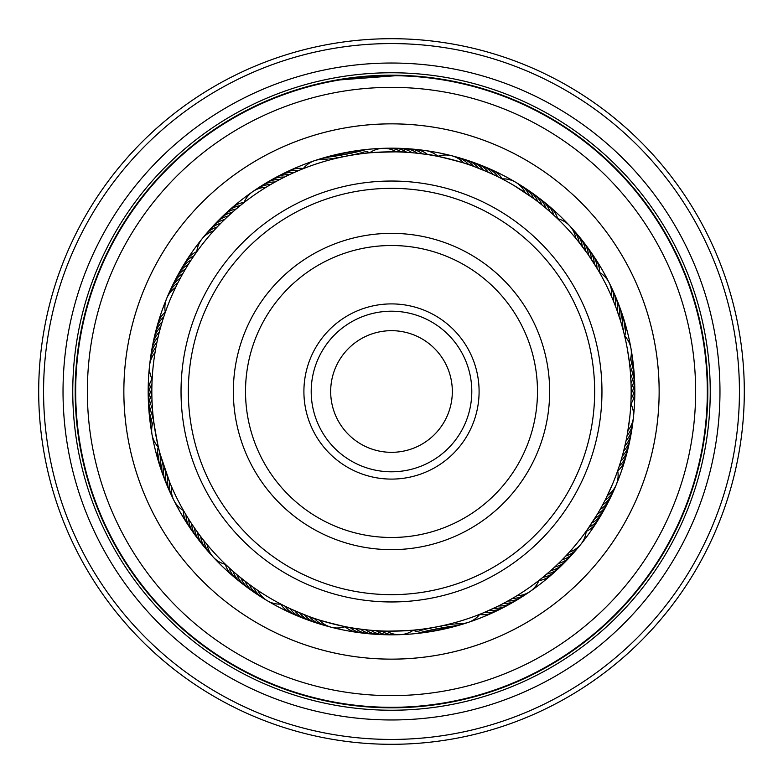 <?xml version="1.0" encoding="UTF-8"?>
<svg xmlns="http://www.w3.org/2000/svg" width="783" height="783" viewBox="0 0 783 783"><rect width="100%" height="100%" fill="white"/><g stroke="black" fill="none" stroke-linecap="round" stroke-linejoin="round"><path stroke-width="1.17" d="M330.671 391.5A60.829 60.829 0 0 0 391.5 452.329A60.829 60.829 0 0 0 452.329 391.5A60.829 60.829 0 0 0 391.5 330.671A60.829 60.829 0 0 0 330.671 391.5M659.149 391.5A267.649 267.649 0 0 0 391.5 123.851A267.649 267.649 0 0 0 123.851 391.5A267.649 267.649 0 0 0 391.5 659.149A267.649 267.649 0 0 0 659.149 391.5M302.796 168.854L299.126 170.351M300.78 169.676L294.31 172.426M502.05 178.857L500.533 178.074M497.371 176.488L495.845 175.744M492.654 174.227L483.033 170.009M471.65 165.634L466.639 163.921M432.069 155.298L428.154 154.652C427.606 153.233 474.518 165.252 473.294 166.231M597.899 269.685L588.248 254.651L577.746 240.665L582.082 246.185M630.853 403.666L630.932 401.953M631.059 398.43L631.108 396.717M631.157 393.193L631.137 387.928M632.116 356.245A24.332 24.332 -162.3 0 1 631.793 369.165A24.332 24.332 17.7 0 1 630.423 372.688L631 382.691M631 382.721L630.755 377.465M630.755 377.484L630.384 372.238M624.482 335.3L624.619 335.878A24.332 24.332 0 0 1 629.375 362.265L627.398 349.159M623.199 330.22L623.963 333.186M597.762 513.55L587.25 529.778M589.305 526.822L590.225 525.462M595.951 516.555L595.041 518.023M597.742 513.57L600.375 509.009M600.365 509.028L602.89 504.418M612.844 483.385L606.111 498.184M619.559 465.18L618.59 468.097M479.93 614.254L481.516 613.618M481.927 613.451L494.327 607.98M516.907 595.736A24.332 24.332 0 0 0 538.939 580.448L542.56 577.56M514.431 597.233L506.092 602M538.939 580.448L535.288 583.237M419.277 629.552L423.212 629.052C424.132 630.266 375.742 631.979 376.643 630.707M260.573 596.431A24.332 24.332 -31.4 0 1 251.02 587.73A24.332 24.332 148.6 0 1 249.258 584.392L238.766 576.19M288.095 607.706L289.769 608.499M158.45 447.416L158.851 449.07M158.969 449.511L160.172 454.14M160.29 454.58L169.882 482.729M171.497 486.566A24.332 24.332 0 0 0 183.496 510.545L185.874 514.617M187.636 517.514L188.615 519.08M165.203 312.574L164.655 314.179M163.539 317.536L163.011 319.161M160.525 327.568L160.035 329.349M159.184 332.628L158.734 334.429M157.951 337.718L157.54 339.528M152.019 382.084L151.961 383.934M156.825 342.837L156.463 344.647M151.873 387.321L151.843 389.171M416.967 153.194L427.352 154.535M369.096 152.891L369.605 152.842A24.332 24.332 0 0 1 396.394 151.882M404.782 152.205L411.75 152.695M363.889 153.429L359.955 153.918C359.035 152.714 407.424 151.031 406.534 152.313M556.282 217.468L552.436 213.916M540.368 203.678L537.598 201.515M498.096 176.85L502.109 178.886A24.332 24.332 0 0 1 525.168 192.569M532.019 197.355L527.703 194.301M514.02 185.522L533.438 198.383M616.524 309.011L620.439 320.599M597.204 268.53L599.504 272.445L597.204 268.53M614.665 304.117L613.187 300.427M598.124 270.066L594.473 264.057L598.114 270.057M613.226 300.535L615.301 305.752M622.896 453.905L622.436 455.569M630.873 403.196L630.844 403.793A24.332 24.332 0 0 1 627.976 430.444M631.078 397.96L630.971 401.033M629.767 417.319L627.467 433.42M544.528 575.945L543.187 577.051M556.282 565.522L555.02 566.716M560.051 561.881L562.517 559.405M588.845 527.488L586.203 531.246A24.332 24.332 0 0 1 569.378 552.113M588.64 527.791L583.394 535.073M430.914 627.897L424.004 628.945M484.031 612.58L479.744 614.322A24.332 24.332 0 0 1 454.306 622.788M446.32 624.805L444.636 625.196M318.544 623.483A24.332 24.332 -63.4 0 1 312.76 621.487A24.332 24.332 116.6 0 1 304.479 614.802L290.503 608.841M323.624 625.02A24.332 24.332 -64.6 0 1 317.81 623.151A24.332 24.332 115.4 0 1 309.373 616.652L295.279 610.994M351.097 627.731L355.012 628.367C355.56 629.796 308.639 617.797 309.862 616.828L300.095 613.05M349.844 627.516L345.264 626.664A24.332 24.332 0 0 1 319.298 620.028M311.507 617.425L304.959 614.998M184.563 512.395L183.633 510.79M195.848 529.915L191.894 524.16M195.907 530.003L194.85 528.486M228.881 567.548L225.465 564.337A24.332 24.332 0 0 1 207.201 544.714M202.151 538.42L201.016 536.952M160.398 454.982L160.897 456.773C159.83 457.859 151.236 410.204 152.626 410.909L152.078 402.305M268.52 181.705A24.332 24.332 -111.2 0 1 273.874 178.759A24.332 24.332 68.8 0 1 284.386 177.105L284.963 176.821M281.048 178.808L288.516 175.089M272.944 183.212L278.621 180.09M352.242 155.073L359.152 154.026M459.386 157.99A24.332 24.332 132.2 0 1 471.004 163.637A24.332 24.332 -47.8 0 1 473.637 166.348L487.878 172.074M433.312 155.514L437.746 156.346A24.332 24.332 0 0 1 463.722 162.981M587.25 253.222L591.194 258.987M584.177 248.974L588.248 254.651M554.237 215.56L557.545 218.672A24.332 24.332 0 0 1 575.808 238.296M619.167 466.384L617.679 470.74A24.332 24.332 0 0 1 607.422 495.512M437.677 156.326L436.004 156.003M549.754 211.518L545.761 208.082M496.96 176.283L493.378 174.57M624.589 335.75L624.188 334.087M624.08 333.646L622.876 329.017M622.759 328.586L621.927 325.62M617.738 470.593L618.296 468.978M619.412 465.621L619.93 463.996M622.436 455.598L623.787 450.509M623.777 450.528L626.146 440.3M543.177 577.061L551.144 570.249M300.966 169.588L298.069 170.802M528.222 588.336A239.667 239.667 0 0 0 588.336 254.778A239.667 239.667 0 0 0 254.778 194.664A239.667 239.667 0 0 0 194.664 528.222A239.667 239.667 0 0 0 528.222 588.336M274.559 182.302L269.587 185.16M241.712 204.412L236.29 208.885M266.073 187.274A24.332 24.332 0 0 0 244.051 202.562L240.312 205.537M501.825 604.261L499.035 605.68M191.13 260.005L194.331 255.258M219.083 225.034L220.366 223.713M180.041 278.709L179.17 280.343M162.756 319.993L162.208 321.764M164.371 315.011L163.784 316.772M185.17 269.577L184.23 271.172M187.881 265.094L186.912 266.67M193.597 256.315L192.677 257.676M196.602 252.028L195.652 253.359M152.626 410.909L152.783 412.749M159.066 449.922L159.526 451.713M151.863 395.219L151.902 397.069M151.931 384.737L151.892 386.45M152.137 379.51L152.059 381.213M482.377 613.265L488.837 610.505M194.057 255.649L196.807 251.744A24.332 24.332 0 0 1 213.632 230.877M222.832 221.237L227.863 216.392M226.59 217.586L231.729 212.859M238.345 207.162L243.777 202.777M285.051 606.228L280.872 604.104A24.332 24.332 0 0 1 257.822 590.421M251.118 585.743L245.51 581.563M234.694 572.745L229.478 568.096M226.845 565.649L225.651 564.514M418.014 629.689L413.375 630.158A24.332 24.332 0 0 1 386.587 631.118M378.385 630.804L371.416 630.325M367.941 630.002L361.002 629.219M366.199 629.826L355.815 628.495M514.47 601.295A24.332 24.332 85.7 0 1 502.383 605.846A24.332 24.332 -94.3 0 1 498.605 605.905L484.775 612.267M203.903 540.652A24.332 24.332 -33.2 0 0 207.701 550.596A24.332 24.332 146.8 0 0 211.684 555.225M200.683 536.512A24.332 24.332 148.1 0 0 204.265 546.534A24.332 24.332 -31.9 0 0 208.151 551.252M197.561 532.313A24.332 24.332 149.3 0 0 200.918 542.404A24.332 24.332 -30.7 0 0 204.706 547.209M194.536 528.036A24.332 24.332 -29.4 0 0 197.668 538.205A24.332 24.332 150.6 0 0 201.348 543.089M191.59 523.7A24.332 24.332 -28.2 0 0 194.507 533.937A24.332 24.332 151.8 0 0 198.079 538.9M188.752 519.295A24.332 24.332 153.1 0 0 191.444 529.592A24.332 24.332 -26.9 0 0 194.908 534.632M186.011 514.842A24.332 24.332 154.3 0 0 188.478 525.187A24.332 24.332 -25.7 0 0 191.825 530.306M611.494 296.414A24.332 24.332 0 0 0 599.504 272.445M175.578 287.508A24.332 24.332 0 0 0 165.311 312.27M153.625 420.755A24.332 24.332 0 0 0 158.381 447.132M314.316 618.394A24.332 24.332 -65.9 0 0 322.89 624.707A24.332 24.332 114.1 0 0 328.743 626.449M449.236 624.1A24.332 24.332 -98.6 0 0 459.856 624.785A24.332 24.332 81.4 0 0 465.728 623.072M565.825 555.959A24.332 24.332 -131.4 0 0 575.133 550.792A24.332 24.332 48.6 0 0 579.146 546.182M627.066 435.602A24.332 24.332 -164.1 0 0 632.096 426.226A24.332 24.332 15.9 0 0 632.987 420.177M613.52 301.249A24.332 24.332 163.2 0 0 612.678 290.64A24.332 24.332 -16.8 0 0 610.153 285.071M529.484 195.544A24.332 24.332 130.5 0 0 523.034 187.068A24.332 24.332 -49.5 0 0 517.906 183.751M401.63 152.049A24.332 24.332 97.7 0 0 391.627 148.408A24.332 24.332 -82.3 0 0 385.52 148.388M270.566 184.582A24.332 24.332 65 0 0 260.181 186.931A24.332 24.332 -115 0 0 255.033 190.22M177.898 282.81A24.332 24.332 32.3 0 0 170.43 290.395A24.332 24.332 -147.7 0 0 167.875 295.945M153.047 415.548A24.332 24.332 -0.4 0 0 150.865 425.962A24.332 24.332 179.6 0 0 151.716 432.02M444.137 625.314A24.332 24.332 82.6 0 0 454.747 626.224A24.332 24.332 -97.4 0 0 460.649 624.638M562.194 559.737A24.332 24.332 49.9 0 0 571.6 554.765A24.332 24.332 -130.1 0 0 575.72 550.243M626.048 440.741A24.332 24.332 17.2 0 0 631.284 431.472A24.332 24.332 -162.8 0 0 632.302 425.453M615.438 306.124A24.332 24.332 -15.6 0 0 614.831 295.494A24.332 24.332 164.4 0 0 612.433 289.876M533.732 198.598A24.332 24.332 -48.3 0 0 527.468 189.995A24.332 24.332 131.7 0 0 522.418 186.56M406.866 152.333A24.332 24.332 -81 0 0 396.942 148.467A24.332 24.332 99 0 0 390.834 148.32M275.117 181.989A24.332 24.332 -113.7 0 0 264.683 184.103A24.332 24.332 66.3 0 0 259.467 187.284M180.325 278.171A24.332 24.332 -146.5 0 0 172.691 285.589A24.332 24.332 33.5 0 0 170.019 291.08M152.577 410.331A24.332 24.332 -179.2 0 0 150.17 420.696A24.332 24.332 0.8 0 0 150.884 426.764M439.018 626.41A24.332 24.332 83.9 0 0 449.599 627.545A24.332 24.332 -96.1 0 0 455.54 626.097M558.475 563.427A24.332 24.332 51.2 0 0 567.998 558.661A24.332 24.332 -128.8 0 0 572.207 554.237M624.922 445.86A24.332 24.332 18.4 0 0 630.354 436.708A24.332 24.332 -161.6 0 0 631.499 430.709M617.249 311.037A24.332 24.332 -14.3 0 0 616.877 300.398A24.332 24.332 165.7 0 0 614.596 294.721M537.911 201.76A24.332 24.332 -47 0 0 531.843 193.01A24.332 24.332 133 0 0 526.861 189.476M412.083 152.724A24.332 24.332 -79.8 0 0 402.256 148.643A24.332 24.332 100.2 0 0 396.149 148.359M279.727 179.493A24.332 24.332 -112.5 0 0 269.254 181.382A24.332 24.332 67.5 0 0 263.959 184.445M182.85 273.58A24.332 24.332 -145.2 0 0 175.059 280.833A24.332 24.332 34.8 0 0 172.27 286.265M152.225 405.105A24.332 24.332 -177.9 0 0 149.592 415.421A24.332 24.332 2.1 0 0 150.179 421.499M299.615 612.854A24.332 24.332 -62.1 0 0 307.758 619.715A24.332 24.332 117.9 0 0 313.484 621.829M433.87 627.389A24.332 24.332 -94.9 0 0 444.431 628.759A24.332 24.332 85.1 0 0 450.401 627.437M554.677 567.029A24.332 24.332 -127.6 0 0 564.298 562.478A24.332 24.332 52.4 0 0 568.605 558.142M623.669 450.949A24.332 24.332 -160.3 0 0 629.307 441.915A24.332 24.332 19.7 0 0 630.589 435.935M618.952 315.989A24.332 24.332 166.9 0 0 618.815 305.341A24.332 24.332 -13.1 0 0 616.661 299.625M542.022 204.999A24.332 24.332 134.2 0 0 536.149 196.132A24.332 24.332 -45.8 0 0 531.246 192.481M417.3 153.233A24.332 24.332 101.5 0 0 407.561 148.936A24.332 24.332 -78.5 0 0 401.464 148.525M185.483 269.049A24.332 24.332 36 0 0 177.535 276.125A24.332 24.332 -144 0 0 174.619 281.498M151.98 399.868A24.332 24.332 3.3 0 0 149.122 410.126A24.332 24.332 -176.7 0 0 149.582 416.223M294.799 610.789A24.332 24.332 -60.9 0 0 302.786 617.826A24.332 24.332 119.1 0 0 305.928 619.275M305.938 619.275A24.332 24.332 119.1 0 0 308.473 620.067M428.712 628.26A24.332 24.332 -93.6 0 0 439.234 629.855A24.332 24.332 86.4 0 0 445.224 628.671M550.801 570.553A24.332 24.332 -126.3 0 0 560.52 566.217A24.332 24.332 53.7 0 0 564.925 561.979M622.319 456.009A24.332 24.332 -159.1 0 0 628.152 447.103A24.332 24.332 20.9 0 0 629.561 441.152M620.557 320.971A24.332 24.332 168.2 0 0 620.645 310.332A24.332 24.332 -11.8 0 0 619.676 307.014M619.676 307.005A24.332 24.332 -11.8 0 0 618.609 304.567M546.064 208.337A24.332 24.332 135.5 0 0 540.387 199.332A24.332 24.332 -44.5 0 0 535.562 195.584M422.497 153.85A24.332 24.332 102.7 0 0 412.856 149.347A24.332 24.332 -77.3 0 0 406.769 148.799M289.093 174.815A24.332 24.332 70 0 0 278.552 176.244A24.332 24.332 -110 0 0 275.401 177.672M275.391 177.672A24.332 24.332 -110 0 0 273.13 179.072M188.204 264.576A24.332 24.332 37.3 0 0 180.1 271.476A24.332 24.332 -142.7 0 0 177.075 276.791M151.853 394.632A24.332 24.332 4.6 0 0 148.77 404.821A24.332 24.332 -175.4 0 0 149.093 410.928M290.033 608.626A24.332 24.332 120.4 0 0 297.863 615.83A24.332 24.332 -59.6 0 0 303.501 618.198M423.525 629.013A24.332 24.332 87.6 0 0 434.007 630.844A24.332 24.332 -92.4 0 0 440.026 629.786M546.847 573.998A24.332 24.332 54.9 0 0 556.664 569.867A24.332 24.332 -125.1 0 0 561.157 565.727M620.85 461.03A24.332 24.332 22.2 0 0 626.88 452.261A24.332 24.332 -157.8 0 0 628.416 446.349M622.035 326.002A24.332 24.332 -10.5 0 0 622.358 315.363A24.332 24.332 169.5 0 0 620.459 309.549M550.028 211.762A24.332 24.332 -43.3 0 0 544.547 202.631A24.332 24.332 136.7 0 0 539.81 198.774M427.684 154.584A24.332 24.332 -76 0 0 418.142 149.876A24.332 24.332 104 0 0 412.073 149.191M293.86 172.632A24.332 24.332 -108.7 0 0 283.28 173.826A24.332 24.332 71.3 0 0 277.799 176.537M191.023 260.162A24.332 24.332 -141.5 0 0 182.772 266.886A24.332 24.332 38.5 0 0 179.63 272.132M151.843 389.396A24.332 24.332 -174.2 0 0 148.545 399.516A24.332 24.332 5.8 0 0 148.731 405.623M285.315 606.355A24.332 24.332 121.6 0 0 292.979 613.735A24.332 24.332 -58.4 0 0 298.568 616.221M418.328 629.659A24.332 24.332 88.9 0 0 428.771 631.715A24.332 24.332 -91.1 0 0 434.81 630.795M542.825 577.345A24.332 24.332 56.2 0 0 552.72 573.43A24.332 24.332 -123.8 0 0 557.31 569.388M619.284 466.032A24.332 24.332 23.4 0 0 625.49 457.389A24.332 24.332 -156.6 0 0 627.163 451.507M623.415 331.052A24.332 24.332 -9.3 0 0 623.973 320.423A24.332 24.332 170.7 0 0 622.191 314.57M553.924 215.266A24.332 24.332 -42 0 0 548.638 206.027A24.332 24.332 138 0 0 543.979 202.063M423.417 150.512A24.332 24.332 105.3 0 0 417.359 149.7M298.666 170.547A24.332 24.332 -107.5 0 0 288.066 171.516A24.332 24.332 72.5 0 0 282.526 174.1M193.949 255.816A24.332 24.332 -140.2 0 0 185.551 262.354A24.332 24.332 39.8 0 0 182.292 267.532M151.951 384.159A24.332 24.332 -172.9 0 0 148.427 394.201A24.332 24.332 7.1 0 0 148.476 400.319M253.506 587.446A24.332 24.332 -32.6 0 0 255.346 590.754A24.332 24.332 147.4 0 0 265.085 599.24M245.079 581.231A24.332 24.332 149.9 0 0 246.762 584.617A24.332 24.332 -30.1 0 0 256.129 593.514M240.968 577.991A24.332 24.332 -28.9 0 0 242.583 581.407A24.332 24.332 151.1 0 0 251.744 590.509M236.926 574.653A24.332 24.332 -27.6 0 0 238.463 578.108A24.332 24.332 152.4 0 0 247.428 587.407M232.962 571.228A24.332 24.332 153.6 0 0 234.43 574.712A24.332 24.332 -26.4 0 0 243.18 584.216M183.359 510.467A24.332 24.332 -24.4 0 0 185.6 520.724A24.332 24.332 155.6 0 0 188.84 525.902M280.725 604.114A24.332 24.332 -57.1 0 0 288.154 611.523A24.332 24.332 122.9 0 0 293.674 614.136M413.258 630.246A24.332 24.332 -89.9 0 0 423.515 632.478A24.332 24.332 90.1 0 0 429.573 631.685M538.88 580.585A24.332 24.332 -122.6 0 0 548.707 576.914A24.332 24.332 57.4 0 0 553.385 572.97M617.709 470.896A24.332 24.332 -155.3 0 0 623.992 462.489A24.332 24.332 24.7 0 0 625.793 456.646M624.726 335.985A24.332 24.332 172 0 0 625.47 325.522A24.332 24.332 -8 0 0 623.816 319.63M557.692 218.711A24.332 24.332 139.2 0 0 552.651 209.501A24.332 24.332 -40.8 0 0 548.09 205.44M437.893 156.297A24.332 24.332 106.5 0 0 428.673 151.266A24.332 24.332 -73.5 0 0 422.634 150.316M303.364 168.551A24.332 24.332 73.8 0 0 292.891 169.304A24.332 24.332 -106.2 0 0 287.302 171.771M196.817 251.588A24.332 24.332 41 0 0 188.419 257.891A24.332 24.332 -139 0 0 185.052 262.99M152.088 379.05A24.332 24.332 8.3 0 0 148.427 388.887A24.332 24.332 -171.7 0 0 148.339 395.004M229.067 567.724A24.332 24.332 154.9 0 0 230.456 571.238A24.332 24.332 -25.1 0 0 239.001 580.927M225.308 564.298A24.332 24.332 -23.9 0 0 226.571 567.675A24.332 24.332 156.1 0 0 234.9 577.551M328.703 160.212A24.332 24.332 0 0 0 303.266 168.668M155.024 352.536A24.332 24.332 0 0 0 152.156 379.187M381.35 630.951A24.332 24.332 -65.4 0 0 384.678 632.733A24.332 24.332 114.6 0 0 397.461 634.612M512.415 598.427A24.332 24.332 -98.1 0 0 516.183 598.124A24.332 24.332 81.9 0 0 527.948 592.79M605.093 500.2A24.332 24.332 -130.8 0 0 608.097 497.91A24.332 24.332 49.2 0 0 615.115 487.065M629.953 367.472A24.332 24.332 -163.6 0 0 631.245 363.919A24.332 24.332 16.4 0 0 631.284 350.999M579.107 242.368A24.332 24.332 163.7 0 0 578.275 238.678A24.332 24.332 -16.3 0 0 571.326 227.794M468.694 164.606A24.332 24.332 131 0 0 466.002 161.954A24.332 24.332 -49 0 0 454.267 156.561M333.773 158.89A24.332 24.332 98.3 0 0 330.074 158.117A24.332 24.332 -81.7 0 0 319.787 158.998M319.777 158.998A24.332 24.332 -81.7 0 0 317.281 159.918M217.185 227.021A24.332 24.332 65.5 0 0 213.651 228.372A24.332 24.332 -114.5 0 0 205.469 234.675M205.469 234.685A24.332 24.332 -114.5 0 0 203.864 236.809M155.934 347.378A24.332 24.332 32.8 0 0 153.693 350.422A24.332 24.332 -147.2 0 0 150.013 362.803M169.471 481.741A24.332 24.332 0.1 0 0 169.236 485.509A24.332 24.332 -179.9 0 0 172.837 497.919M376.124 630.667A24.332 24.332 115.9 0 0 379.412 632.527A24.332 24.332 -64.1 0 0 392.146 634.68M507.864 601.021A24.332 24.332 83.2 0 0 511.642 600.796A24.332 24.332 -96.8 0 0 523.524 595.726M602.665 504.839A24.332 24.332 50.4 0 0 605.729 502.617A24.332 24.332 -129.6 0 0 612.972 491.93M582.327 246.498A24.332 24.332 -15 0 0 581.573 242.799A24.332 24.332 165 0 0 574.859 231.758M338.873 157.686A24.332 24.332 -80.5 0 0 335.193 156.835A24.332 24.332 99.5 0 0 322.361 158.352M220.816 223.253A24.332 24.332 -113.2 0 0 217.263 224.525A24.332 24.332 66.8 0 0 207.289 232.737M156.952 342.24A24.332 24.332 -145.9 0 0 154.643 345.234A24.332 24.332 34.1 0 0 150.698 357.537M167.552 476.867A24.332 24.332 -178.7 0 0 167.229 480.635A24.332 24.332 1.3 0 0 170.567 493.114M370.897 630.276A24.332 24.332 117.1 0 0 374.147 632.204A24.332 24.332 -62.9 0 0 386.831 634.641M503.263 603.507A24.332 24.332 84.4 0 0 507.041 603.38A24.332 24.332 -95.6 0 0 519.021 598.564M600.14 509.43A24.332 24.332 51.7 0 0 603.243 507.276A24.332 24.332 -128.3 0 0 610.73 496.745M630.775 377.915A24.332 24.332 18.9 0 0 632.224 374.421A24.332 24.332 -161.1 0 0 632.83 361.511M585.449 250.707A24.332 24.332 -13.8 0 0 584.774 246.988A24.332 24.332 166.2 0 0 578.304 235.8M478.54 168.198A24.332 24.332 -46.5 0 0 475.966 165.438A24.332 24.332 133.5 0 0 464.476 159.526M343.991 156.59A24.332 24.332 -79.2 0 0 340.331 155.66A24.332 24.332 100.8 0 0 327.48 156.894M224.535 219.563A24.332 24.332 -112 0 0 220.953 220.757A24.332 24.332 68 0 0 210.803 228.753M158.088 337.13A24.332 24.332 -144.7 0 0 155.709 340.067A24.332 24.332 35.3 0 0 151.501 352.281M165.742 471.953A24.332 24.332 -177.4 0 0 165.34 475.712A24.332 24.332 2.6 0 0 168.394 488.259M365.681 629.767A24.332 24.332 -61.6 0 0 368.891 631.773A24.332 24.332 118.4 0 0 381.527 634.475M597.517 513.961A24.332 24.332 -127.1 0 0 600.669 511.876A24.332 24.332 52.9 0 0 607.275 503.939M607.275 503.929A24.332 24.332 52.9 0 0 608.371 501.511M631.02 383.141A24.332 24.332 -159.8 0 0 632.537 379.686A24.332 24.332 20.2 0 0 633.427 366.796M588.473 254.974A24.332 24.332 167.5 0 0 587.886 251.245A24.332 24.332 -12.5 0 0 581.661 239.921M483.395 170.156A24.332 24.332 134.7 0 0 480.879 167.337A24.332 24.332 -45.3 0 0 469.526 161.181M349.14 155.611A24.332 24.332 102 0 0 345.499 154.594A24.332 24.332 -78 0 0 332.618 155.553M228.333 215.961A24.332 24.332 69.3 0 0 224.721 217.067A24.332 24.332 -110.7 0 0 214.405 224.848M159.331 332.041A24.332 24.332 36.6 0 0 156.894 334.928A24.332 24.332 -143.4 0 0 152.411 347.045M164.038 467.001A24.332 24.332 3.8 0 0 163.549 470.749A24.332 24.332 -176.2 0 0 166.339 483.365M360.483 629.15A24.332 24.332 -60.4 0 0 363.645 631.215A24.332 24.332 119.6 0 0 376.212 634.201M493.887 608.195A24.332 24.332 -93.1 0 0 497.665 608.225A24.332 24.332 86.9 0 0 507.59 605.337M507.59 605.328A24.332 24.332 86.9 0 0 509.86 603.938M594.786 518.434A24.332 24.332 -125.8 0 0 597.987 516.418A24.332 24.332 54.2 0 0 605.915 506.229M631.147 388.378A24.332 24.332 -158.5 0 0 632.742 384.952A24.332 24.332 21.5 0 0 633.907 372.091M591.41 259.31A24.332 24.332 168.7 0 0 590.911 255.571A24.332 24.332 -11.3 0 0 584.93 244.12M488.21 172.221A24.332 24.332 136 0 0 485.763 169.343A24.332 24.332 -44 0 0 474.547 162.933M354.308 154.74A24.332 24.332 103.3 0 0 350.686 153.644A24.332 24.332 -76.7 0 0 337.786 154.32M232.208 212.438A24.332 24.332 70.5 0 0 228.577 213.465A24.332 24.332 -109.5 0 0 218.085 221.012M160.681 326.981A24.332 24.332 37.8 0 0 158.186 329.819A24.332 24.332 -142.2 0 0 153.448 341.828M162.443 462.009A24.332 24.332 5.1 0 0 161.875 465.748A24.332 24.332 -174.9 0 0 164.381 478.423M355.296 628.416A24.332 24.332 120.9 0 0 358.418 630.55A24.332 24.332 -59.1 0 0 370.917 633.809M489.13 610.378A24.332 24.332 88.2 0 0 492.908 610.486A24.332 24.332 -91.8 0 0 505.182 606.473M591.968 522.848A24.332 24.332 55.4 0 0 595.207 520.901A24.332 24.332 -124.6 0 0 603.36 510.888M631.157 393.614A24.332 24.332 22.7 0 0 632.83 390.228A24.332 24.332 -157.3 0 0 634.269 377.386M594.258 263.714A24.332 24.332 -10 0 0 593.827 259.956A24.332 24.332 170 0 0 588.102 248.377M492.977 174.384A24.332 24.332 -42.7 0 0 490.598 171.457A24.332 24.332 137.3 0 0 479.519 164.802M359.485 153.987A24.332 24.332 -75.5 0 0 355.893 152.812A24.332 24.332 104.5 0 0 342.983 153.204M236.163 208.992A24.332 24.332 -108.2 0 0 232.502 209.952A24.332 24.332 71.8 0 0 221.853 217.263M162.15 321.95A24.332 24.332 -140.9 0 0 159.595 324.73A24.332 24.332 39.1 0 0 154.584 336.641M160.955 456.988A24.332 24.332 -173.7 0 0 160.309 460.707A24.332 24.332 6.3 0 0 162.541 473.431M350.128 627.565A24.332 24.332 122.1 0 0 353.202 629.767A24.332 24.332 -57.9 0 0 365.622 633.3M484.325 612.463A24.332 24.332 89.4 0 0 488.093 612.658A24.332 24.332 -90.6 0 0 500.464 608.91M589.051 527.194A24.332 24.332 56.7 0 0 592.33 525.324A24.332 24.332 -123.3 0 0 600.698 515.488M631.049 398.85A24.332 24.332 24 0 0 632.801 395.503A24.332 24.332 -156 0 0 634.524 382.701M596.998 268.178A24.332 24.332 -8.8 0 0 596.656 264.409A24.332 24.332 171.2 0 0 591.185 252.713M497.704 176.655A24.332 24.332 -41.5 0 0 495.375 173.669A24.332 24.332 138.5 0 0 484.452 166.779M364.692 153.341A24.332 24.332 -74.2 0 0 361.12 152.088A24.332 24.332 105.8 0 0 348.2 152.205M240.185 205.645A24.332 24.332 -107 0 0 236.505 206.516A24.332 24.332 73 0 0 225.7 213.602M163.725 316.958A24.332 24.332 -139.7 0 0 161.102 319.679A24.332 24.332 40.3 0 0 155.846 331.473M159.585 451.938A24.332 24.332 -172.4 0 0 158.851 455.637A24.332 24.332 7.6 0 0 160.799 468.41M345.107 626.713A24.332 24.332 -56.6 0 0 348.004 628.876A24.332 24.332 123.4 0 0 360.346 632.674M479.636 614.459A24.332 24.332 -89.3 0 0 483.238 614.714A24.332 24.332 90.7 0 0 495.678 611.239M586.193 531.412A24.332 24.332 -122.1 0 0 589.354 529.68A24.332 24.332 57.9 0 0 597.938 520.029M630.922 403.95A24.332 24.332 -154.8 0 0 632.654 400.779A24.332 24.332 25.2 0 0 634.661 388.016M599.641 272.523A24.332 24.332 172.5 0 0 599.386 268.931A24.332 24.332 -7.5 0 0 594.17 257.108M502.285 178.886A24.332 24.332 139.8 0 0 500.112 175.989A24.332 24.332 -40.2 0 0 489.336 168.864M369.742 152.744A24.332 24.332 107 0 0 366.366 151.481A24.332 24.332 -73 0 0 353.446 151.315M244.12 202.406A24.332 24.332 74.3 0 0 240.587 203.179A24.332 24.332 -105.7 0 0 229.634 210.02M165.282 312.104A24.332 24.332 41.6 0 0 162.727 314.658A24.332 24.332 -138.4 0 0 157.207 326.345M158.264 447.015A24.332 24.332 8.8 0 0 157.5 450.538A24.332 24.332 -171.2 0 0 159.174 463.35M436.043 316.078A87.588 87.588 0 0 1 466.922 436.043A87.588 87.588 0 0 1 346.957 466.922A87.588 87.588 0 0 1 316.078 346.957A87.588 87.588 0 0 1 436.043 316.078M350.667 460.639A80.297 80.297 0 0 0 460.639 432.333A80.297 80.297 0 0 0 432.333 322.361A80.297 80.297 0 0 0 322.361 350.667A80.297 80.297 0 0 0 350.667 460.639M494.817 216.568A203.169 203.169 0 0 0 216.568 288.183A203.169 203.169 0 0 0 288.183 566.432A203.169 203.169 0 0 0 566.432 494.817A203.169 203.169 0 0 0 494.817 216.568M284.464 572.716A210.47 210.47 0 0 1 210.284 284.464A210.47 210.47 0 0 1 498.536 210.284A210.47 210.47 0 0 1 572.716 498.536A210.47 210.47 0 0 1 284.464 572.716M471.924 255.327A158.156 158.156 0 0 1 527.673 471.924A158.156 158.156 0 0 1 311.076 527.673A158.156 158.156 0 0 1 255.327 311.076A158.156 158.156 0 0 1 471.924 255.327M317.262 517.201A145.99 145.99 0 0 0 517.201 465.738A145.99 145.99 0 0 0 465.738 265.799A145.99 145.99 0 0 0 265.799 317.262A145.99 145.99 0 0 0 317.262 517.201M76.088 375.488A315.823 315.823 0 0 1 407.512 76.088A315.823 315.823 0 0 1 706.912 407.512A315.823 315.823 0 0 1 375.488 706.912A315.823 315.823 0 0 1 76.088 375.488M719.548 408.158A328.469 328.469 0 0 1 374.842 719.548A328.469 328.469 0 0 1 63.452 374.842A328.469 328.469 0 0 1 408.158 63.452A328.469 328.469 0 0 1 719.548 408.158M709.829 407.659A318.74 318.74 0 0 1 375.341 709.829A318.74 318.74 0 0 1 73.171 375.341A318.74 318.74 0 0 1 407.659 73.171A318.74 318.74 0 0 1 709.829 407.659M738.986 409.147A347.936 347.936 0 0 0 409.147 44.014A347.936 347.936 0 0 0 44.014 373.853A347.936 347.936 0 0 0 373.853 738.986A347.936 347.936 0 0 0 738.986 409.147M39.15 373.608A352.8 352.8 0 0 1 409.392 39.15A352.8 352.8 0 0 1 743.85 409.392A352.8 352.8 0 0 1 373.608 743.85A352.8 352.8 0 0 1 39.15 373.608M634.504 403.842A243.317 243.317 0 0 1 633.418 417.545A243.317 243.317 0 0 0 630.961 348.366M630.951 348.347A243.317 243.317 0 0 0 609.105 282.634M609.096 282.614A243.317 243.317 0 0 0 515.703 182.273M515.684 182.263A243.317 243.317 0 0 0 382.867 148.339M382.848 148.339A243.317 243.317 0 0 0 252.782 191.61M252.762 191.62A243.317 243.317 0 0 0 202.092 238.776M202.073 238.795A243.317 243.317 0 0 0 166.73 298.333M166.72 298.362A243.317 243.317 0 0 0 149.592 365.416M149.582 365.446A243.317 243.317 0 0 0 173.895 500.347A243.317 243.317 0 0 1 148.496 379.158M695.245 406.925A304.137 304.137 0 0 0 406.925 87.755A304.137 304.137 0 0 0 87.755 376.075A304.137 304.137 0 0 0 376.075 695.245A304.137 304.137 0 0 0 695.245 406.925M453.739 81.373L465.679 84.016M349.756 77.957L364.858 76.313M375.752 75.589L386.264 75.237M400.808 75.334L335.095 80.258M471.581 85.494L479.176 87.588M480.175 87.882L463.976 83.605M415.313 76.088L429.789 77.517L453.797 81.393M443.54 79.504L458.632 82.401M707.401 407.542A316.303 316.303 0 0 0 407.542 75.599A316.303 316.303 0 0 0 75.599 375.458A316.303 316.303 0 0 0 375.458 707.401A316.303 316.303 0 0 0 707.401 407.542M173.904 500.366A243.317 243.317 0 0 0 213.387 557.261A243.317 243.317 0 0 1 173.904 500.366M213.397 557.271A243.317 243.317 0 0 0 331.278 627.242A243.317 243.317 0 0 1 213.397 557.271M331.297 627.252A243.317 243.317 0 0 0 468.283 622.377A243.317 243.317 0 0 1 331.297 627.252M468.312 622.368A243.317 243.317 0 0 0 530.208 591.4A243.317 243.317 0 0 1 468.312 622.368M530.228 591.39A243.317 243.317 0 0 0 580.917 544.214A243.317 243.317 0 0 1 530.228 591.39M580.937 544.195A243.317 243.317 0 0 0 633.418 417.564A243.317 243.317 0 0 1 580.937 544.195M124.203 377.925A267.649 267.649 0 0 1 405.075 124.203A267.649 267.649 0 0 1 658.797 405.075A267.649 267.649 0 0 1 377.925 658.797A267.649 267.649 0 0 1 124.203 377.925"/></g></svg>
